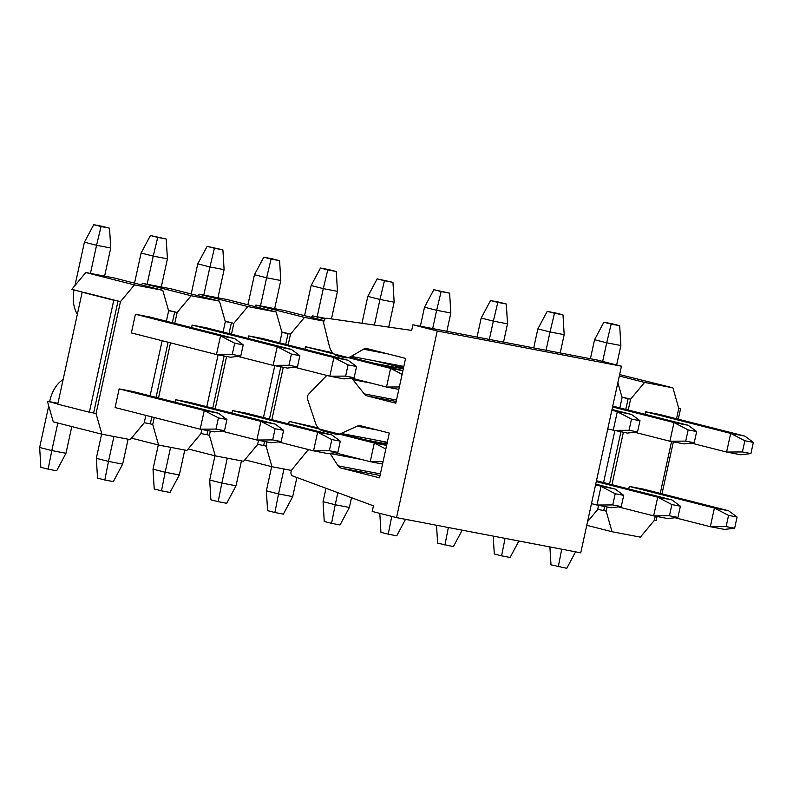 <?xml version="1.0" encoding="UTF-8"?>
<svg xmlns="http://www.w3.org/2000/svg" width="793" height="793" viewBox="0 0 793 793"><rect width="100%" height="100%" fill="white"/><g stroke="black" fill="none" stroke-linecap="round" stroke-linejoin="round"><path stroke-width="1.19" d="M308.735 449.631A19.111 12.529 -79.2 0 0 306.157 452.198L292.072 469.466A3.826 2.508 -79.2 0 0 290.962 473.193A3.826 2.508 -79.2 0 0 292.528 475.899L373.444 505.835L372.214 511.435L396.53 517.611L437.23 330.978L412.905 324.803L411.686 330.403L326.904 318.251A3.826 2.508 -79.2 0 0 324.387 319.916A3.826 2.508 -79.2 0 0 323.831 323.782L329.313 346.016A19.111 12.529 -79.2 0 0 337.382 355.849L344.172 357.574A19.111 12.529 -79.2 0 0 344.658 357.673A19.111 12.529 -79.2 0 0 351.24 356.374L363.521 349.207A9.556 6.265 100.8 0 1 366.812 348.553A9.556 6.265 100.8 0 1 367.05 348.613L405.59 358.396L395.816 403.191L367.298 395.945A11.469 7.524 100.8 0 1 364.245 393.883L352.855 379.649A19.111 12.529 -79.2 0 0 351.309 378.053M326.914 375.456A19.111 12.529 -79.2 0 0 325.388 376.853L308.655 394.131A3.826 2.508 -79.2 0 0 307.545 399.196L315.386 422.719A19.111 12.529 -79.2 0 0 323.009 430.976L335.161 434.068A19.111 12.529 -79.2 0 0 335.647 434.177A19.111 12.529 -79.2 0 0 341.129 433.434L357.207 426.178A11.469 7.524 100.8 0 1 360.498 425.742A11.469 7.524 100.8 0 1 360.785 425.801L389.304 433.047L379.54 477.842L341.01 468.048A9.556 6.265 100.8 0 1 338.096 465.818L330.057 453.487A19.111 12.529 -79.2 0 0 329.938 453.299M412.905 324.803L597.129 360.022L621.444 366.197L580.754 552.83L396.53 517.611M621.444 366.197L437.23 330.978M734.635 528.227L737.074 517.026L728.569 515.4L726.13 526.602L734.635 528.227L724.495 529.417L710.32 526.701L714.394 508.045L728.569 515.4M726.13 526.602L710.32 526.701L675.021 517.73M628.73 488.954L629.285 486.416L714.394 508.045L728.559 510.751L737.074 517.026M728.559 510.751L643.46 489.132L629.285 486.416M575.569 551.839L566.777 568.313L550.986 564.834L549.906 546.932M561.731 549.192L558.282 566.688M677.946 517.393L680.394 506.192L671.889 504.566L669.451 515.767L677.946 517.393L667.815 518.572L653.64 515.866L657.714 497.201L671.889 504.566M669.451 515.767L653.64 515.866L618.332 506.896M596.277 481.599L657.714 497.201L671.879 499.917L680.394 506.192M671.879 499.917L596.465 480.756M518.88 541.004L510.097 557.469L501.592 555.843L494.297 554L493.216 536.098M505.052 538.358L501.592 555.843M621.266 506.558L623.714 495.357L615.209 493.732L612.761 504.933L621.266 506.558L611.125 507.738L596.96 505.032L601.025 486.367L615.209 493.732M612.761 504.933L596.96 505.032L591.479 503.634M595.543 484.979L615.199 489.083L623.714 495.357M615.199 489.083L595.731 484.126M462.2 530.16L453.418 546.635L437.617 543.155L436.537 525.263M448.362 527.523L444.913 545.009M405.52 519.326L396.738 535.8L388.233 534.175L380.937 532.321L379.797 513.358M391.742 516.392L388.233 534.175M325.982 488.27L323.058 501.662L335.221 504.754L337.858 492.671M351.507 497.717L349.386 507.461L335.221 504.754L331.553 523.34L324.258 521.487L323.058 501.662M349.386 507.461L340.048 524.966L331.553 523.34M379.332 440.739L387.192 442.732M271.652 466.631L266.379 490.827L278.531 493.92L283.963 469.01M296.879 477.505L292.706 496.626L278.531 493.92L274.874 512.506L267.578 510.652L266.379 490.827M292.706 496.626L283.369 514.132L274.874 512.506M383.078 461.605L370.232 461.685L382.553 464.044M386.617 445.379L374.306 443.029L385.824 449.007M386.647 445.269L340.732 433.602M318.221 427.883L289.197 421.4L374.306 443.029L370.232 461.685L334.924 452.714M214.972 455.797L209.699 479.993L221.852 483.086L227.284 458.166M241.459 460.882L236.027 485.792L221.852 483.086L218.184 501.672L210.888 499.818L209.699 479.993M236.027 485.792L226.689 503.297L218.184 501.672M337.858 452.377L340.296 441.176L331.801 439.55L329.353 450.751L337.858 452.377L327.717 453.556L313.552 450.85L317.616 432.185L331.801 439.55M329.353 450.751L313.552 450.85L278.244 441.879M231.962 413.103L232.518 410.566L317.616 432.185L331.791 434.901L340.296 441.176M331.791 434.901L246.682 413.272L232.518 410.566M158.293 444.962L153.009 469.159L165.172 472.241L170.604 447.331M184.769 450.047L179.347 474.957L165.172 472.241L161.504 490.837L154.209 488.984L153.009 469.159M179.347 474.957L170.009 492.453L161.504 490.837M281.178 441.542L283.616 430.341L275.121 428.716L272.673 439.917L281.178 441.542L271.037 442.722L256.873 440.016L260.937 421.351L275.121 428.716M272.673 439.917L256.873 440.016L221.564 431.045M175.283 402.269L175.828 399.731L260.937 421.351L275.112 424.067L283.616 430.341M275.112 424.067L190.003 402.438L175.828 399.731M101.603 434.128L96.33 458.324L108.492 461.407L113.924 436.497M128.089 439.203L122.657 464.123L108.492 461.407L104.825 479.993L97.529 478.139L96.33 458.324M122.657 464.123L113.33 481.619L104.825 479.993M224.498 430.708L226.937 419.507L218.432 417.881L215.993 429.082L224.498 430.708L214.358 431.888L200.183 429.182L204.257 410.516L218.432 417.881M215.993 429.082L200.183 429.182L115.084 407.562L119.148 388.897L204.257 410.516L218.422 413.222L226.937 419.507M218.422 413.222L133.323 391.603L119.148 388.897M63.123 379.54A28.667 18.794 -79.2 0 0 49.82 400.832L49.632 401.704M48.72 405.887L39.65 447.48L51.813 450.573L57.82 423.006M71.806 426.555L65.978 453.279L51.813 450.573L48.145 469.159L40.849 467.305L39.65 447.48M65.978 453.279L56.64 470.784L48.145 469.159M744.845 440.749L742.407 451.951L750.912 453.576L753.35 442.375L744.845 440.749L730.67 433.394L726.596 452.05L742.407 451.951M753.35 442.375L744.835 436.1L730.67 433.394L645.561 411.765L659.736 414.481L744.835 436.1M691.298 443.079L726.596 452.05L740.771 454.766L750.912 453.576M602.65 361.43L606.704 342.804L620.879 345.52L616.637 364.978M594.552 339.721L603.879 322.216L611.175 324.069L606.704 342.804L594.552 339.721L590.398 358.733M603.879 322.216L612.384 323.841L619.68 325.695L611.175 324.069M620.879 345.52L619.68 325.695M688.165 429.915L685.727 441.116L694.222 442.742L696.67 431.541L688.165 429.915L673.991 422.55L669.916 441.215L685.727 441.116M696.67 431.541L688.155 425.266L673.991 422.55L612.553 406.948M634.608 432.244L669.916 441.215L684.091 443.921L694.222 442.742M546.04 350.258L550.025 331.97L564.19 334.676L560.205 352.964M612.741 406.105L688.155 425.266M537.862 328.877L547.2 311.381L554.495 313.235L550.025 331.97L537.862 328.877L533.719 347.899M547.2 311.381L555.705 313.007L563 314.861L554.495 313.235M564.19 334.676L563 314.861M631.486 419.081L629.047 430.282L637.542 431.907L639.991 420.706L631.486 419.081L617.301 411.716L613.237 430.381L629.047 430.282M639.991 420.706L631.476 414.422L611.819 410.328M607.755 428.983L627.412 433.087L637.542 431.907M489.35 339.424L493.345 321.135L507.51 323.841L503.525 342.13M612.008 409.475L631.476 414.422M481.182 318.043L490.52 300.547L497.816 302.391L493.345 321.135L481.182 318.043L477.039 337.065M490.52 300.547L499.025 302.163L506.311 304.016L497.816 302.391M507.51 323.841L506.311 304.016M432.671 328.58L436.656 310.301L450.83 313.007L446.846 331.296M424.503 307.208L433.84 289.703L441.136 291.556L436.656 310.301L424.503 307.208L420.359 326.23M433.84 289.703L449.631 293.182L441.136 291.556M450.83 313.007L449.631 293.182M374.395 325.061L379.976 299.467L394.151 302.173L388.709 327.113M367.823 296.374L377.151 278.868L384.446 280.722L379.976 299.467L367.823 296.374L361.955 323.276M377.151 278.868L392.951 282.348L384.446 280.722M394.151 302.173L392.951 282.348M317.16 316.764L323.296 288.622L337.471 291.338L331.454 318.905M390.156 363.809L403.657 367.238M375.981 361.102L403.468 368.081M311.134 285.539L320.471 268.034L327.767 269.888L323.296 288.622L311.134 285.539L304.571 315.644M320.471 268.034L328.976 269.66L336.272 271.513L327.767 269.888M337.471 291.338L336.272 271.513M402.894 370.727L390.582 368.378L402.101 374.355M304.918 349.287L305.474 346.749L390.582 368.378L386.508 387.034L399.355 386.954M351.2 378.063L386.508 387.034L398.829 389.393M260.481 305.929L266.617 277.788L280.781 280.504L274.646 308.636M305.474 346.749L332.594 352.746M349.743 357.108L402.923 370.618M254.454 274.705L263.791 257.2L271.087 259.053L266.617 277.788L254.454 274.705L247.892 304.809M263.791 257.2L272.296 258.825L279.592 260.679L271.087 259.053M280.781 280.504L279.592 260.679M348.077 364.899L345.629 376.1L354.134 377.726L356.572 366.525L348.077 364.899L333.893 357.534L329.829 376.199L345.629 376.1M356.572 366.525L348.068 360.25L333.893 357.534L248.794 335.915L262.959 338.621L348.068 360.25M294.52 367.228L329.829 376.199L343.993 378.905L354.134 377.726M203.801 295.095L209.937 266.954L224.102 269.66L217.966 297.801M197.774 263.861L207.112 246.365L214.407 248.219L209.937 266.954L197.774 263.861L191.212 293.975M207.112 246.365L222.902 249.845L214.407 248.219M224.102 269.66L222.902 249.845M291.398 354.065L288.949 365.266L297.454 366.891L299.893 355.69L291.398 354.065L277.213 346.7L273.149 365.365L288.949 365.266M299.893 355.69L291.388 349.406L277.213 346.7L192.104 325.08L206.279 327.787L291.388 349.406M237.841 356.394L273.149 365.365L287.314 368.071L297.454 366.891M147.111 284.261L153.247 256.119L167.422 258.825L161.286 286.967M141.095 253.026L150.432 235.531L157.718 237.385L153.247 256.119L141.095 253.026L134.532 283.131M150.432 235.531L166.223 239L157.718 237.385M167.422 258.825L166.223 239M234.708 343.23L232.27 354.431L240.775 356.047L243.213 344.856L234.708 343.23L220.533 335.865L216.459 354.53L232.27 354.431M243.213 344.856L234.708 338.571L220.533 335.865L135.425 314.246L131.36 332.911L216.459 354.53L230.634 357.237L240.775 356.047M90.432 273.426L96.568 245.285L110.742 247.991L104.607 276.133M135.425 314.246L149.599 316.952L234.708 338.571M84.415 242.192L93.743 224.687L101.038 226.54L96.568 245.285L84.415 242.192L74.958 285.549M74.027 289.871A28.667 18.794 -79.2 0 0 77.337 314.306M93.743 224.687L102.247 226.312L109.543 228.166L101.038 226.54M110.742 247.991L109.543 228.166M83.949 292.538L71.826 289.306L85.813 272.544L114.152 277.956L162.783 290.317L134.443 284.895L120.457 301.657L96.042 413.639L101.891 434.197L130.23 439.619L144.217 422.847L145.853 415.373M101.891 434.197L53.26 421.846L47.411 401.288L57.939 403.3M166.381 321.215L168.631 310.876L162.783 290.317M150.105 395.866L162.129 340.722M47.411 401.288L57.8 403.924M96.042 413.639L93.614 413.024L118.028 301.043L120.457 301.657M86.417 293.014L118.028 301.043L113.776 300.23L89.361 412.211L57.75 404.182L82.165 292.201L86.417 293.014L83.979 292.399M134.443 284.895L85.813 272.544M89.361 412.211L93.614 413.024M144.257 422.699L150.293 423.858L151.81 416.89M156.062 397.382L168.086 342.239M172.339 322.731L174.708 311.877L168.592 310.707M200.936 433.543L206.973 434.693L207.855 430.649M212.742 408.217L224.132 355.998M229.018 333.566L231.387 322.711L225.271 321.542M257.616 444.377L263.653 445.527L264.535 441.483M269.432 419.051L280.811 366.832M285.708 344.4L288.067 333.556L281.951 332.386M597.704 509.393L603.741 510.543L604.633 506.499M609.52 484.067L620.909 431.848M625.796 409.416L628.165 398.572L622.039 397.402M655.276 516.184L654.354 520.377L640.367 537.139L612.027 531.726L606.179 511.158L603.741 510.543M619.611 374.583L672.92 387.836L678.768 408.395L676.518 418.744M671.552 441.532L660.242 493.395M672.92 387.836L644.58 382.424L630.594 399.186L628.225 410.04M623.367 432.314L611.948 484.692M607.091 506.965L606.179 511.158M645.006 414.303L645.561 411.765M586.751 525.303L612.027 531.726M598.586 505.339L597.674 509.532L587.544 521.685M617.846 382.672L622.089 397.561L619.839 407.909M630.594 399.186L621.93 396.986M644.58 382.424L619.303 376.001M614.862 430.688L603.562 482.56M323.901 321.115L304.492 317.408L255.861 305.047L284.191 310.469L324.069 320.6M325.011 319.054L312.541 315.882L311.312 317.359M312.541 315.882L325.844 318.429M304.492 317.408L290.506 334.17L288.137 345.024M283.279 367.298L271.86 419.675M267.003 441.949L266.091 446.142L271.94 466.71L291.467 470.437M288.642 423.938L289.197 421.4M244.819 459.821L271.94 466.71M266.091 446.142L263.653 445.527M258.498 440.323L257.586 444.526L243.59 461.288L215.26 455.866L209.402 435.307L206.973 434.693M276.142 311.986L247.812 306.564L199.182 294.213L227.512 299.625L276.142 311.986L282.001 332.545L279.741 342.893M290.506 334.17L281.832 331.97M255.861 305.047L254.632 306.514M274.774 365.672L263.464 417.544M247.812 306.564L233.816 323.336L231.457 334.18M226.6 356.463L215.181 408.841M210.323 431.114L209.402 435.307M248.239 338.452L248.794 335.915M188.139 448.977L215.26 455.866M201.819 429.489L200.907 433.682L186.91 450.454L158.58 445.032L152.722 424.473L150.293 423.858M219.463 301.152L191.133 295.73L142.492 283.379L170.832 288.791L219.463 301.152L225.321 321.71L223.061 332.049M233.816 323.336L225.153 321.135M199.182 294.213L197.953 295.68M218.095 354.838L206.785 406.7M191.133 295.73L177.136 312.501L174.767 323.346M170.515 342.854L158.491 397.997M154.238 417.505L152.722 424.473M191.559 327.608L192.104 325.08M131.46 438.142L158.58 445.032M177.136 312.501L168.473 310.301M142.492 283.379L141.273 284.846M113.776 300.23L82.165 292.201M654.394 520.228L656.178 520.565L657.06 516.521M678.689 408.108L680.592 408.593L678.283 419.19M673.336 441.87L662.006 493.841M680.592 408.593L678.729 408.236M396.193 401.466L367.298 395.945M396.5 400.049L364.245 393.883M371.332 383.178L352.855 379.649M387.301 442.266L341.129 433.434M377.696 430.093L357.207 426.178M380.045 475.513L341.01 468.048M380.402 473.907L338.096 465.818M361.995 459.593L330.057 453.487M403.835 366.425L351.24 356.374M387.311 353.757L363.521 349.207M365.236 439.828L386.925 443.981M374.246 363.333L403.3 368.884"/></g></svg>
